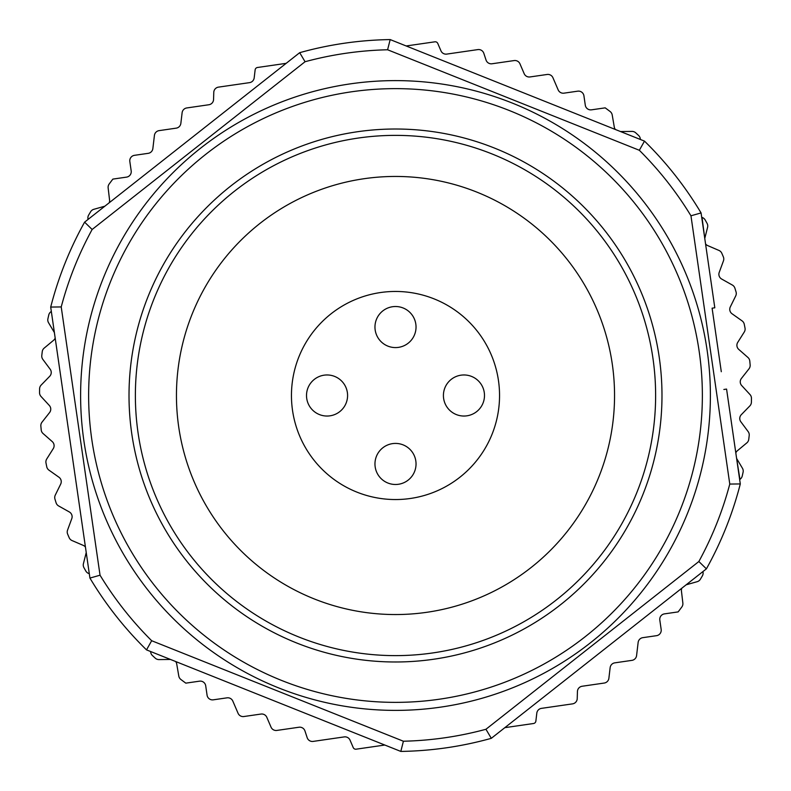 <?xml version="1.0" encoding="UTF-8"?>
<svg xmlns="http://www.w3.org/2000/svg" width="791" height="791" viewBox="0 0 791 791"><rect width="100%" height="100%" fill="white"/><g stroke="black" fill="none" stroke-linecap="round" stroke-linejoin="round"><path stroke-width="1.19" d="M484.488 395.5A20.536 20.536 0 0 0 463.951 374.964A20.536 20.536 0 0 0 443.415 395.5A20.536 20.536 0 0 0 463.951 416.036A20.536 20.536 0 0 0 484.488 395.5M416.036 463.951A20.536 20.536 0 0 0 395.5 443.415A20.536 20.536 0 0 0 374.964 463.951A20.536 20.536 0 0 0 395.5 484.488A20.536 20.536 0 0 0 416.036 463.951M347.585 395.5A20.536 20.536 0 0 0 327.049 374.964A20.536 20.536 0 0 0 306.512 395.5A20.536 20.536 0 0 0 327.049 416.036A20.536 20.536 0 0 0 347.585 395.5M416.036 327.049A20.536 20.536 0 0 0 395.5 306.512A20.536 20.536 0 0 0 374.964 327.049A20.536 20.536 0 0 0 395.5 347.585A20.536 20.536 0 0 0 416.036 327.049M632.118 503.56A260.13 260.13 0 0 1 287.44 632.118A260.13 260.13 0 0 1 158.882 287.44A260.13 260.13 0 0 1 503.56 158.882A260.13 260.13 0 0 1 632.118 503.56M196.247 304.495A219.058 219.058 0 0 0 304.495 594.753A219.058 219.058 0 0 0 594.753 486.505A219.058 219.058 0 0 0 486.505 196.247A219.058 219.058 0 0 0 196.247 304.495M681.931 526.312A314.887 314.887 0 0 1 264.688 681.931A314.887 314.887 0 0 1 109.069 264.688A314.887 314.887 0 0 1 526.312 109.069A314.887 314.887 0 0 1 681.931 526.312A314.887 314.887 0 0 1 264.688 681.931A314.887 314.887 0 0 1 109.069 264.688M291.454 395.5A104.046 104.046 0 0 0 395.5 499.546A104.046 104.046 0 0 0 499.546 395.5A104.046 104.046 0 0 0 395.5 291.454A104.046 104.046 0 0 0 291.454 395.5M729.777 484.062L740.297 483.934A355.96 355.96 0 0 1 706.403 568.848L698.858 561.521A345.815 345.815 0 0 0 729.777 484.062L690.958 215.795L701.073 212.927L714.807 307.788L712.098 308.174L721.293 371.711M690.958 215.795A345.815 345.815 0 0 0 639.336 150.28L387.6 49.774L390.181 39.58L644.487 141.114A355.96 355.96 0 0 1 701.073 212.927L701.083 212.937M387.6 49.774A345.815 345.815 0 0 0 305.059 61.728L92.142 229.479L84.597 222.152L299.69 52.681A355.96 355.96 0 0 1 390.181 39.58M706.403 568.848L491.31 738.319A355.96 355.96 0 0 1 400.819 751.42L146.513 649.886A355.96 355.96 0 0 1 89.927 578.073L50.693 307.066L61.223 306.938L100.042 575.205A345.815 345.815 0 0 0 151.664 640.72L403.4 741.226A345.815 345.815 0 0 0 485.941 729.272L698.858 561.521M723.864 389.479L726.573 389.083L735.818 452.927A5.478 5.478 0 0 1 737.4 450.732L746.823 442.891A5.478 5.478 0 0 0 748.751 439.361A355.96 355.96 0 0 0 749.206 435.495A5.478 5.478 0 0 0 748.157 431.609L740.841 421.781A5.478 5.478 0 0 1 741.305 414.692L749.848 405.912A5.478 5.478 0 0 0 751.401 402.194A355.96 355.96 0 0 0 751.45 398.298A5.478 5.478 0 0 0 749.997 394.551L741.691 385.543A5.478 5.478 0 0 1 741.414 378.444L748.998 368.814A5.478 5.478 0 0 0 750.145 364.958A355.96 355.96 0 0 0 749.789 361.082A5.478 5.478 0 0 0 747.96 357.492L738.754 349.404A5.478 5.478 0 0 1 737.736 342.374L744.272 332.012A5.478 5.478 0 0 0 745.013 328.057A355.96 355.96 0 0 0 744.252 324.231A5.478 5.478 0 0 0 742.057 320.859L732.061 313.78A5.478 5.478 0 0 1 730.311 306.898L735.719 295.903A5.478 5.478 0 0 0 736.045 291.889A355.96 355.96 0 0 0 734.898 288.171A5.478 5.478 0 0 0 732.357 285.047L721.669 279.045A5.478 5.478 0 0 1 719.217 272.381L723.449 260.882A5.478 5.478 0 0 0 723.35 256.857A355.96 355.96 0 0 0 721.817 253.278A5.478 5.478 0 0 0 718.96 250.44L707.708 245.596A5.478 5.478 0 0 1 705.562 243.935L714.807 307.788M615.388 129.497A5.478 5.478 0 0 1 614.281 127.015L612.204 114.942A5.478 5.478 0 0 0 610.108 111.511A355.96 355.96 0 0 0 605.184 107.853L591.49 109.83A5.478 5.478 0 0 1 585.291 105.193L583.926 95.81A5.478 5.478 0 0 0 577.727 91.173L563.983 93.16A5.478 5.478 0 0 1 558.169 89.897L552.939 77.726A5.478 5.478 0 0 0 547.125 74.473L530 76.945A5.478 5.478 0 0 1 524.186 73.692L519.954 63.824A5.478 5.478 0 0 0 514.14 60.571L492.032 63.764A5.478 5.478 0 0 1 486.05 60.057L483.815 53.304A5.478 5.478 0 0 0 477.833 49.596L446.767 54.095A5.478 5.478 0 0 1 440.953 50.832L437.779 43.446A2.739 2.739 0 0 0 434.872 41.814L406.179 45.967M85.438 547.065A5.478 5.478 0 0 0 83.292 545.404L72.04 540.56A5.478 5.478 0 0 1 69.183 537.722A355.96 355.96 0 0 1 67.65 534.143A5.478 5.478 0 0 1 67.551 530.118L71.783 518.619A5.478 5.478 0 0 0 69.331 511.955L58.643 505.953A5.478 5.478 0 0 1 56.102 502.829A355.96 355.96 0 0 1 54.955 499.111A5.478 5.478 0 0 1 55.281 495.097L60.689 484.102A5.478 5.478 0 0 0 58.939 477.22L48.943 470.141A5.478 5.478 0 0 1 46.748 466.769A355.96 355.96 0 0 1 45.987 462.943A5.478 5.478 0 0 1 46.728 458.988L53.264 448.626A5.478 5.478 0 0 0 52.246 441.596L43.04 433.508A5.478 5.478 0 0 1 41.211 429.918A355.96 355.96 0 0 1 40.855 426.042A5.478 5.478 0 0 1 42.002 422.186L49.586 412.556A5.478 5.478 0 0 0 49.309 405.457L41.003 396.449A5.478 5.478 0 0 1 39.55 392.702A355.96 355.96 0 0 1 39.599 388.806A5.478 5.478 0 0 1 41.152 385.088L49.695 376.308A5.478 5.478 0 0 0 50.159 369.219L42.843 359.391A5.478 5.478 0 0 1 41.794 355.505A355.96 355.96 0 0 1 42.249 351.639A5.478 5.478 0 0 1 44.177 348.109L53.6 340.268A5.478 5.478 0 0 0 55.182 338.073M175.612 661.503A5.478 5.478 0 0 1 176.719 663.985L178.796 676.058A5.478 5.478 0 0 0 180.892 679.489A355.96 355.96 0 0 0 185.816 683.147L199.51 681.17A5.478 5.478 0 0 1 205.709 685.807L207.074 695.19A5.478 5.478 0 0 0 213.273 699.827L227.017 697.84A5.478 5.478 0 0 1 232.831 701.103L238.061 713.274A5.478 5.478 0 0 0 243.875 716.527L261 714.055A5.478 5.478 0 0 1 266.814 717.308L271.046 727.176A5.478 5.478 0 0 0 276.86 730.429L298.968 727.236A5.478 5.478 0 0 1 304.95 730.943L307.185 737.696A5.478 5.478 0 0 0 313.167 741.404L344.233 736.905A5.478 5.478 0 0 1 350.047 740.168L353.221 747.554A2.739 2.739 0 0 0 356.128 749.186L384.822 745.033M681.793 588.247A5.478 5.478 0 0 0 681.427 590.926L682.86 603.098A5.478 5.478 0 0 1 681.822 606.994A355.96 355.96 0 0 1 678.134 611.898L664.45 613.875A5.478 5.478 0 0 0 659.813 620.085L661.167 629.468A5.478 5.478 0 0 1 656.53 635.677L642.796 637.665A5.478 5.478 0 0 0 638.139 642.44L636.577 655.591A5.478 5.478 0 0 1 631.93 660.366L614.805 662.848A5.478 5.478 0 0 0 610.148 667.624L608.882 678.273A5.478 5.478 0 0 1 604.235 683.048L582.127 686.252A5.478 5.478 0 0 0 577.44 691.502L577.222 698.611A5.478 5.478 0 0 1 572.526 703.871L541.469 708.36A5.478 5.478 0 0 0 536.812 713.136L535.863 721.125A2.739 2.739 0 0 1 533.539 723.508L504.846 727.661M109.207 202.753A5.478 5.478 0 0 0 109.573 200.074L108.14 187.902A5.478 5.478 0 0 1 109.178 184.006A355.96 355.96 0 0 1 112.866 179.102L126.55 177.125A5.478 5.478 0 0 0 131.187 170.915L129.833 161.532A5.478 5.478 0 0 1 134.47 155.323L148.204 153.335A5.478 5.478 0 0 0 152.861 148.56L154.423 135.409A5.478 5.478 0 0 1 159.07 130.634L176.195 128.152A5.478 5.478 0 0 0 180.852 123.376L182.118 112.727A5.478 5.478 0 0 1 186.765 107.952L208.873 104.748A5.478 5.478 0 0 0 213.56 99.498L213.778 92.389A5.478 5.478 0 0 1 218.474 87.129L249.531 82.64A5.478 5.478 0 0 0 254.188 77.864L255.137 69.875A2.739 2.739 0 0 1 257.461 67.492L286.154 63.339M150.636 651.537L150.656 651.863A5.478 5.478 0 0 0 152.386 655.502A355.96 355.96 0 0 0 155.244 658.152A5.478 5.478 0 0 0 159.001 659.585L170.441 659.447M86.229 552.563L83.421 563.657A5.478 5.478 0 0 0 83.935 567.651A355.96 355.96 0 0 0 85.833 571.043A5.478 5.478 0 0 0 88.968 573.574L89.284 573.673M88.088 219.394L88.019 219.077A5.478 5.478 0 0 1 88.641 215.093A355.96 355.96 0 0 1 90.629 211.751A5.478 5.478 0 0 1 93.832 209.308L104.837 206.194M54.391 332.566L48.548 322.728A5.478 5.478 0 0 1 47.915 318.753A355.96 355.96 0 0 1 48.775 314.956A5.478 5.478 0 0 1 51.059 311.644L51.336 311.456M702.912 571.606L702.981 571.923A5.478 5.478 0 0 1 702.359 575.907A355.96 355.96 0 0 1 700.371 579.249A5.478 5.478 0 0 1 697.168 581.692L686.163 584.806M739.941 479.356L736.609 458.434L742.452 468.272A5.478 5.478 0 0 1 743.085 472.247A355.96 355.96 0 0 1 742.225 476.044A5.478 5.478 0 0 1 739.941 479.356M640.364 139.463L640.344 139.137A5.478 5.478 0 0 0 638.614 135.498A355.96 355.96 0 0 0 635.756 132.848A5.478 5.478 0 0 0 631.999 131.415L620.559 131.553M702.032 217.426L704.771 238.437L707.579 227.343A5.478 5.478 0 0 0 707.065 223.349A355.96 355.96 0 0 0 705.167 219.957A5.478 5.478 0 0 0 702.032 217.426M714.451 324.439L712.098 308.174M50.703 307.066A355.96 355.96 0 0 1 84.597 222.152M305.059 61.728L299.69 52.681M89.927 578.073L100.042 575.205M146.513 649.886L151.664 640.72M639.336 150.28L644.487 141.114M400.819 751.42L403.4 741.226M491.31 738.319L485.941 729.272M726.573 389.083L740.297 483.934M637.902 506.21A266.488 266.488 0 0 1 284.79 637.902A266.488 266.488 0 0 1 153.098 284.79A266.488 266.488 0 0 1 506.21 153.098A266.488 266.488 0 0 1 637.902 506.21M116.366 268.02A306.868 306.868 0 0 0 268.02 674.634A306.868 306.868 0 0 0 674.634 522.98A306.868 306.868 0 0 0 522.98 116.366A306.868 306.868 0 0 0 116.366 268.02M92.142 229.479A345.815 345.815 0 0 0 61.223 306.938"/></g></svg>
